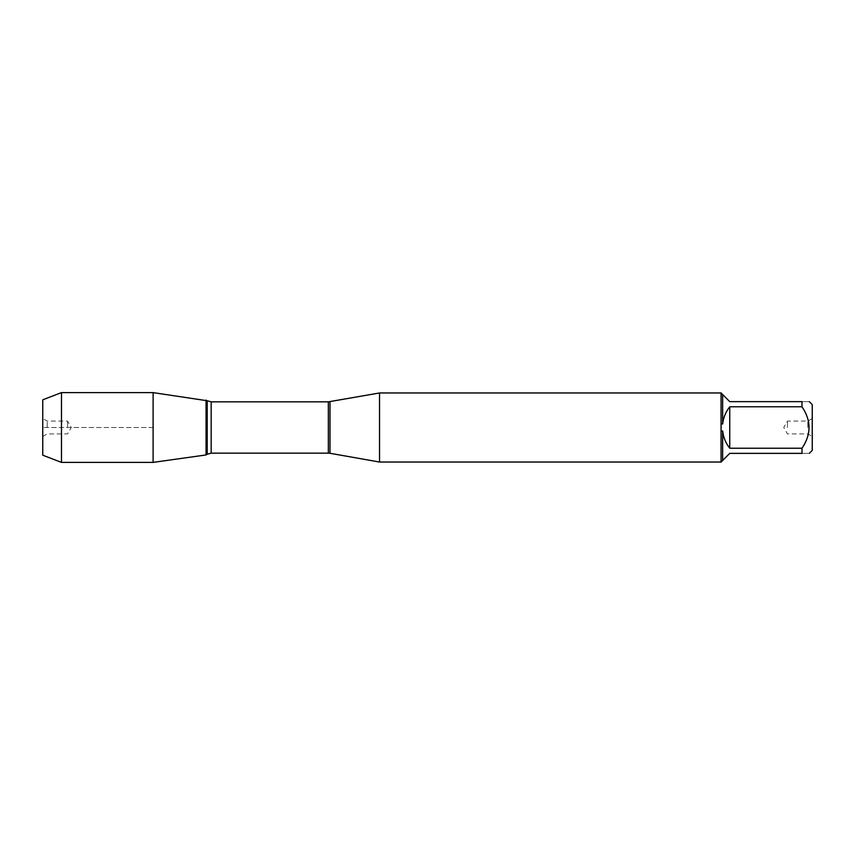 <?xml version="1.0" encoding="UTF-8"?>
<svg xmlns="http://www.w3.org/2000/svg" width="855" height="855" viewBox="0 0 855 855"><rect width="100%" height="100%" fill="white"/><g stroke="black" fill="none" stroke-linecap="round" stroke-linejoin="round"><path stroke-width="0.64" stroke-dasharray="4.28 3.21" d="M379.535 462.031L379.535 392.969M721.075 392.969L721.075 462.031M812.25 450.393L812.25 404.607M801.99 406.766L801.99 401.636C811.352 401.636 811.352 401.636 801.99 401.636L729.743 401.636L722.646 394.54L722.646 423.962C723.383 417.561 725.745 411.821 729.743 406.766L801.99 406.766C811.352 420.596 811.352 434.426 801.99 448.234L729.743 448.234C725.745 443.179 723.383 437.439 722.646 431.038L722.646 460.46L729.743 453.364L801.99 453.364C811.352 453.364 811.352 453.364 801.99 453.364L801.99 448.234M721.267 423.888L722.646 423.962M722.646 394.54L721.267 393.161M722.646 431.038L721.267 431.112M721.267 461.839L722.646 460.46M206.055 427.5L206.055 454.946L206.055 427.5M812.25 427.5L812.25 436.478L812.25 427.5M729.743 406.766L729.743 448.234M807.804 427.5L807.804 421.088L807.804 427.5M787.455 427.5L787.455 421.088L787.455 427.5M153.109 462.384L153.109 392.616M61.475 462.384L61.475 392.616M67.545 427.5L67.545 421.088L67.545 427.5M47.196 427.5L47.196 421.088L47.196 427.5M42.75 427.5L42.75 418.523L42.75 427.5M42.75 399.798L42.75 455.202M153.109 427.5L42.75 427.5L153.109 427.5M329.987 453.289L329.987 401.711M328.352 401.85L328.352 453.15M211.174 453.15L211.174 401.85M207.209 400.749L207.209 454.251M812.25 418.523L807.804 421.088L787.455 421.088L783.757 427.5L787.455 433.913L807.804 433.913L812.25 436.478M42.75 436.478L47.196 433.913L67.545 433.913L71.243 427.5L67.545 421.088L47.196 421.088L42.75 418.523"/><path stroke-width="1.28" d="M329.987 401.711L329.987 453.289L328.352 453.15L328.352 401.85L379.535 392.969L379.535 462.031L721.267 462.031M721.075 462.031L721.075 392.969M809.279 401.636L812.25 404.607L812.25 450.393L809.279 453.364M801.99 406.766L729.743 406.766C725.745 411.821 723.383 417.561 722.646 423.962L722.646 394.54L729.743 401.636L801.99 401.636C811.352 401.636 811.352 401.636 801.99 401.636L801.99 406.766C811.352 420.596 811.352 434.426 801.99 448.234L801.99 453.364C811.352 453.364 811.352 453.364 801.99 453.364L729.743 453.364L722.646 460.46L722.646 431.038C723.383 437.439 725.745 443.179 729.743 448.234L801.99 448.234M721.267 431.112L722.646 431.038M722.646 460.46L721.267 461.839M722.646 423.962L721.267 423.888M721.267 393.161L722.646 394.54M206.055 454.946L206.055 400.055L206.055 454.946L153.109 462.384L153.109 392.616L207.209 400.749L207.209 454.251L206.055 454.946M729.743 448.234L729.743 406.766M61.475 462.384L42.75 455.202L42.75 399.798L61.475 392.616L61.475 462.384L153.109 462.384M328.352 401.85L211.174 401.85L211.174 453.15L207.209 454.251M379.535 392.969L721.267 392.969M329.987 453.289L379.535 462.031M328.352 453.15L211.174 453.15M211.174 401.85L207.209 400.749M61.475 392.616L153.109 392.616"/></g></svg>
